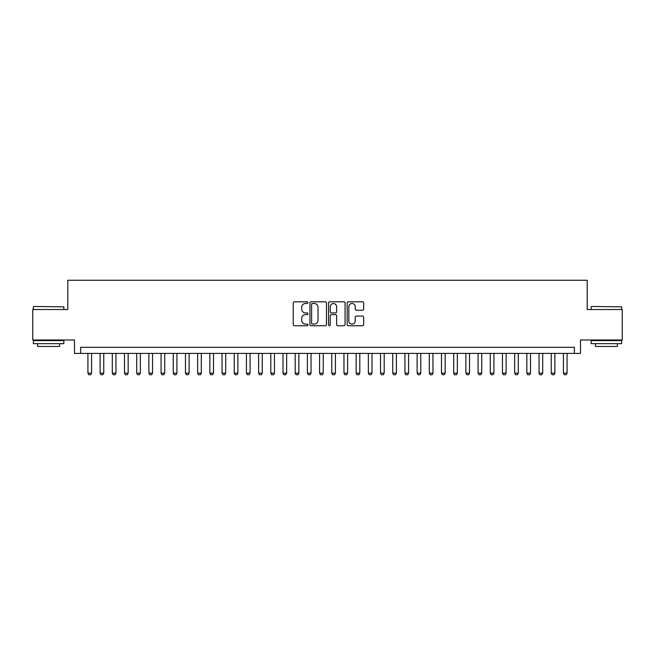 <?xml version="1.0" encoding="UTF-8"?>
<svg xmlns="http://www.w3.org/2000/svg" width="655" height="655" viewBox="0 0 655 655"><rect width="100%" height="100%" fill="white"/><g stroke="black" fill="none" stroke-linecap="round" stroke-linejoin="round"><path stroke-width="0.98" d="M307.989 302.651A0.835 0.835 0 0 0 307.154 301.816L294.439 301.816A1.195 1.195 0 0 0 293.244 303.011L293.244 324.552A1.195 1.195 0 0 0 294.439 325.748L307.154 325.748A0.835 0.835 0 0 0 307.989 324.913A0.835 0.835 0 0 0 307.154 324.078L305.508 324.078A3.832 3.832 0 0 1 301.677 320.246L301.677 318.453A3.832 3.832 0 0 1 305.508 314.621L307.154 314.621A0.835 0.835 0 0 0 307.989 313.786A0.835 0.835 0 0 0 307.154 312.943L305.508 312.943A3.832 3.832 0 0 1 301.677 309.119L301.677 307.318A3.832 3.832 0 0 1 305.508 303.494L307.154 303.494A0.835 0.835 0 0 0 307.989 302.651M362.477 310.257A1.195 1.195 0 0 0 363.672 309.054L363.672 303.011A1.195 1.195 0 0 0 362.477 301.816L348.354 301.816A1.195 1.195 0 0 0 347.158 303.011L347.158 324.552A1.195 1.195 0 0 0 348.354 325.748L362.477 325.748A1.195 1.195 0 0 0 363.672 324.552L363.672 317.257A1.195 1.195 0 0 0 362.477 316.054L356.435 316.054A1.195 1.195 0 0 0 355.231 317.257L355.231 320.876A3.201 3.201 0 0 1 352.03 324.078A3.201 3.201 0 0 1 348.828 320.876L348.828 306.696A3.201 3.201 0 0 1 352.03 303.494A3.201 3.201 0 0 1 355.231 306.696L355.231 309.054A1.195 1.195 0 0 0 356.435 310.257L362.477 310.257M574.394 353.405L580.494 353.405L580.494 339.994L622.25 339.994L622.25 309.52L587.199 309.52L587.199 280.258L67.801 280.258L67.801 309.52L32.75 309.52L32.75 339.994L74.506 339.994L74.506 353.405L574.394 353.405L574.394 347.314L80.606 347.314L80.606 353.405M326.452 303.011A1.195 1.195 0 0 0 325.257 301.816L311.133 301.816A1.195 1.195 0 0 0 309.938 303.011L309.938 324.552A1.195 1.195 0 0 0 311.133 325.748L325.257 325.748A1.195 1.195 0 0 0 326.452 324.552L326.452 303.011M329.743 301.816L343.867 301.816A1.195 1.195 0 0 1 345.062 303.011L345.062 324.552A1.195 1.195 0 0 1 343.867 325.748L337.824 325.748A1.195 1.195 0 0 1 336.629 324.552L336.629 315.816A1.195 1.195 0 0 0 335.425 314.621L331.422 314.621A1.195 1.195 0 0 0 330.226 315.816L330.226 324.913A0.835 0.835 0 0 1 329.383 325.748A0.835 0.835 0 0 1 328.548 324.913L328.548 303.011A1.195 1.195 0 0 1 329.743 301.816M312.451 303.494A0.835 0.835 0 0 0 311.616 304.329L311.616 323.234A0.835 0.835 0 0 0 312.451 324.078L314.187 324.078A3.832 3.832 0 0 0 318.019 320.246L318.019 307.318A3.832 3.832 0 0 0 314.187 303.494L312.451 303.494M336.629 306.753A3.201 3.201 0 0 0 333.428 303.552A3.201 3.201 0 0 0 330.226 306.753L330.226 311.747A1.195 1.195 0 0 0 331.422 312.943L335.425 312.943A1.195 1.195 0 0 0 336.629 311.747L336.629 306.753M87.917 353.405L87.917 373.162L91.577 373.162L91.577 353.405M91.577 373.162L90.66 374.742L88.834 374.742L87.917 373.162M33.724 306.466L63.838 306.835L33.724 306.466M48.601 343.654L33.356 343.654L33.356 340.608L63.838 340.608L63.838 343.654L48.601 343.654M59.572 343.654L59.572 346.462L37.63 346.462L37.63 343.654M591.522 306.466L621.644 306.835L591.522 306.466M606.399 343.654L591.162 343.654L591.162 340.608L621.644 340.608L621.644 343.654L606.399 343.654M617.37 343.654L617.37 346.462L595.428 346.462L595.428 343.654M100.117 353.405L100.117 373.162L103.768 373.162L103.768 353.405M103.768 373.162L102.86 374.742L101.026 374.742L100.117 373.162M112.308 353.405L112.308 373.162L115.96 373.162L115.96 353.405M115.96 373.162L115.051 374.742L113.217 374.742L112.308 373.162M124.499 353.405L124.499 373.162L128.159 373.162L128.159 353.405M128.159 373.162L127.242 374.742L125.408 374.742L124.499 373.162M136.69 353.405L136.69 373.162L140.35 373.162L140.35 353.405M140.35 373.162L139.433 374.742L137.607 374.742L136.69 373.162M148.881 353.405L148.881 373.162L152.541 373.162L152.541 353.405M152.541 373.162L151.624 374.742L149.798 374.742L148.881 373.162M161.073 353.405L161.073 373.162L164.732 373.162L164.732 353.405M164.732 373.162L163.816 374.742L161.99 374.742L161.073 373.162M173.264 353.405L173.264 373.162L176.924 373.162L176.924 353.405M176.924 373.162L176.007 374.742L174.181 374.742L173.264 373.162M185.455 353.405L185.455 373.162L189.115 373.162L189.115 353.405M189.115 373.162L188.206 374.742L186.372 374.742L185.455 373.162M197.654 353.405L197.654 373.162L201.306 373.162L201.306 353.405M201.306 373.162L200.397 374.742L198.563 374.742L197.654 373.162M209.846 353.405L209.846 373.162L213.505 373.162L213.505 353.405M213.505 373.162L212.588 374.742L210.754 374.742L209.846 373.162M222.037 353.405L222.037 373.162L225.697 373.162L225.697 353.405M225.697 373.162L224.78 374.742L222.954 374.742L222.037 373.162M234.228 353.405L234.228 373.162L237.888 373.162L237.888 353.405M237.888 373.162L236.971 374.742L235.145 374.742L234.228 373.162M246.419 353.405L246.419 373.162L250.079 373.162L250.079 353.405M250.079 373.162L249.162 374.742L247.336 374.742L246.419 373.162M258.61 353.405L258.61 373.162L262.27 373.162L262.27 353.405M262.27 373.162L261.353 374.742L259.527 374.742L258.61 373.162M270.802 353.405L270.802 373.162L274.461 373.162L274.461 353.405M274.461 373.162L273.553 374.742L271.719 374.742L270.802 373.162M283.001 353.405L283.001 373.162L286.653 373.162L286.653 353.405M286.653 373.162L285.744 374.742L283.91 374.742L283.001 373.162M295.192 353.405L295.192 373.162L298.852 373.162L298.852 353.405M298.852 373.162L297.935 374.742L296.101 374.742L295.192 373.162M307.383 353.405L307.383 373.162L311.043 373.162L311.043 353.405M311.043 373.162L310.126 374.742L308.3 374.742L307.383 373.162M319.575 353.405L319.575 373.162L323.234 373.162L323.234 353.405M323.234 373.162L322.317 374.742L320.491 374.742L319.575 373.162M331.766 353.405L331.766 373.162L335.425 373.162L335.425 353.405M335.425 373.162L334.508 374.742L332.683 374.742L331.766 373.162M343.957 353.405L343.957 373.162L347.617 373.162L347.617 353.405M347.617 373.162L346.7 374.742L344.874 374.742L343.957 373.162M356.148 353.405L356.148 373.162L359.808 373.162L359.808 353.405M359.808 373.162L358.899 374.742L357.065 374.742L356.148 373.162M368.347 353.405L368.347 373.162L371.999 373.162L371.999 353.405M371.999 373.162L371.09 374.742L369.256 374.742L368.347 373.162M380.539 353.405L380.539 373.162L384.198 373.162L384.198 353.405M384.198 373.162L383.281 374.742L381.447 374.742L380.539 373.162M392.73 353.405L392.73 373.162L396.39 373.162L396.39 353.405M396.39 373.162L395.473 374.742L393.647 374.742L392.73 373.162M404.921 353.405L404.921 373.162L408.581 373.162L408.581 353.405M408.581 373.162L407.664 374.742L405.838 374.742L404.921 373.162M417.112 353.405L417.112 373.162L420.772 373.162L420.772 353.405M420.772 373.162L419.855 374.742L418.029 374.742L417.112 373.162M429.303 353.405L429.303 373.162L432.963 373.162L432.963 353.405M432.963 373.162L432.046 374.742L430.22 374.742L429.303 373.162M441.495 353.405L441.495 373.162L445.154 373.162L445.154 353.405M445.154 373.162L444.246 374.742L442.412 374.742L441.495 373.162M453.694 353.405L453.694 373.162L457.346 373.162L457.346 353.405M457.346 373.162L456.437 374.742L454.603 374.742L453.694 373.162M465.885 353.405L465.885 373.162L469.545 373.162L469.545 353.405M469.545 373.162L468.628 374.742L466.794 374.742L465.885 373.162M478.076 353.405L478.076 373.162L481.736 373.162L481.736 353.405M481.736 373.162L480.819 374.742L478.993 374.742L478.076 373.162M490.267 353.405L490.267 373.162L493.927 373.162L493.927 353.405M493.927 373.162L493.01 374.742L491.184 374.742L490.267 373.162M502.459 353.405L502.459 373.162L506.118 373.162L506.118 353.405M506.118 373.162L505.201 374.742L503.376 374.742L502.459 373.162M514.65 353.405L514.65 373.162L518.31 373.162L518.31 353.405M518.31 373.162L517.393 374.742L515.567 374.742L514.65 373.162M526.841 353.405L526.841 373.162L530.501 373.162L530.501 353.405M530.501 373.162L529.592 374.742L527.758 374.742L526.841 373.162M539.04 353.405L539.04 373.162L542.692 373.162L542.692 353.405M542.692 373.162L541.783 374.742L539.949 374.742L539.04 373.162M551.232 353.405L551.232 373.162L554.883 373.162L554.883 353.405M554.883 373.162L553.974 374.742L552.14 374.742L551.232 373.162M563.423 353.405L563.423 373.162L567.083 373.162L567.083 353.405M567.083 373.162L566.166 374.742L564.34 374.742L563.423 373.162M33.356 309.52L33.356 306.835M40.307 340.608L40.307 339.994M56.895 340.608L56.895 339.994M63.838 309.52L63.838 306.835M591.162 309.52L591.162 306.835M598.105 340.608L598.105 339.994M614.693 340.608L614.693 339.994M621.644 309.52L621.644 306.835"/></g></svg>
